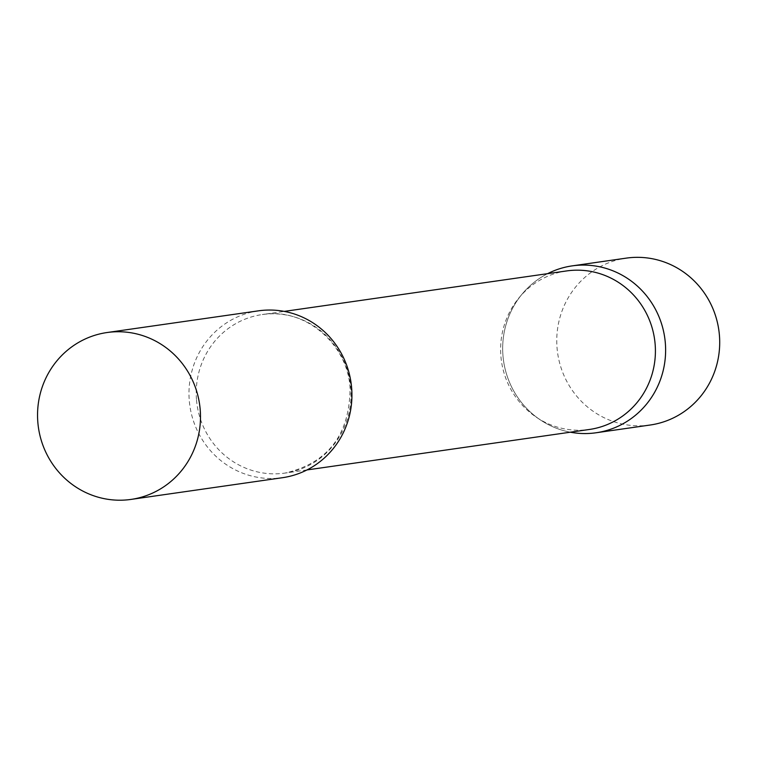 <?xml version="1.0" encoding="UTF-8"?>
<svg xmlns="http://www.w3.org/2000/svg" width="757" height="757" viewBox="0 0 757 757"><rect width="100%" height="100%" fill="white"/><g stroke="black" fill="none" stroke-linecap="round" stroke-linejoin="round"><path stroke-width="0.57" stroke-dasharray="3.79 2.84" d="M650.187 425.018A84.292 81.415 81.8 0 1 645.286 425.566A84.292 81.415 81.8 0 1 557.313 350.586A84.292 81.415 81.8 0 1 626.276 258.128M570.343 432.2A84.292 81.415 81.8 0 1 503.556 360.871A84.292 81.415 81.8 0 1 547.623 273.656A84.292 81.415 -98.2 0 0 522.198 293.99A84.292 81.415 -98.2 0 0 502.979 355.79A84.292 81.415 -98.2 0 0 540.233 419.823A84.292 81.415 -98.2 0 0 570.343 432.2M566.652 270.93A80.081 77.346 -98.2 0 0 519.16 297.633A80.081 77.346 -98.2 0 0 500.907 356.348A80.081 77.346 -98.2 0 0 536.287 417.183A80.081 77.346 -98.2 0 0 589.372 429.474M258.497 310.834A84.292 81.415 -98.2 0 0 189.288 400.746A84.292 81.415 -98.2 0 0 282.408 477.714M196.517 399.97A80.081 77.346 -98.2 0 0 284.992 473.087A80.081 77.346 -98.2 0 0 350.737 387.669A80.081 77.346 -98.2 0 0 262.272 314.543A80.081 77.346 -98.2 0 0 196.517 399.97M536.287 417.183L540.233 419.823M306.982 469.936L284.992 473.087C328.169 462.981 349.857 434.556 350.056 387.811C347.444 342.902 303.907 307.228 262.272 314.543L284.263 311.392M519.16 297.633L522.198 293.99"/><path stroke-width="1.14" d="M577.099 265.328A84.292 81.415 81.8 0 1 665.062 340.309A84.292 81.415 81.8 0 1 596.109 432.767A84.292 81.415 81.8 0 1 591.198 433.316A84.292 81.415 81.8 0 1 570.343 432.2A84.292 81.415 -98.2 0 0 665.318 342.855A84.292 81.415 -98.2 0 0 547.623 273.656A84.292 81.415 81.8 0 1 572.188 265.877A84.292 81.415 81.8 0 1 577.099 265.328M572.188 265.877L626.276 258.128A84.292 81.415 81.8 0 1 631.177 257.579A84.292 81.415 81.8 0 1 719.15 332.56A84.292 81.415 81.8 0 1 650.187 425.018L596.109 432.767M306.982 469.936L589.372 429.474A80.081 77.346 -98.2 0 0 655.127 344.057A80.081 77.346 -98.2 0 0 566.652 270.93L284.263 311.392M130.97 499.421L282.408 477.714A84.292 81.415 -98.2 0 0 351.627 387.802A84.292 81.415 -98.2 0 0 258.497 310.834L107.059 332.531A84.292 81.415 -98.2 0 0 37.85 422.444A84.292 81.415 -98.2 0 0 130.97 499.421A84.292 81.415 -98.2 0 0 200.189 409.499A84.292 81.415 -98.2 0 0 107.059 332.531"/></g></svg>
